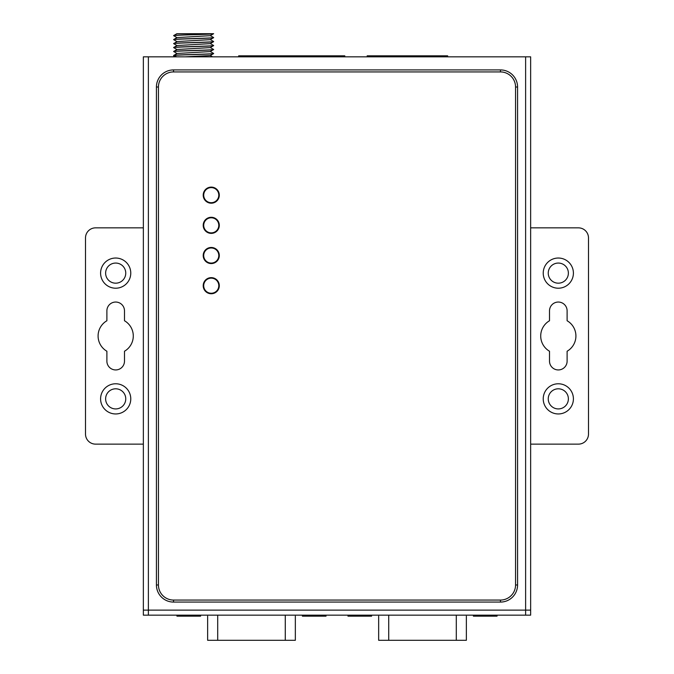 <?xml version="1.0" encoding="UTF-8"?>
<svg xmlns="http://www.w3.org/2000/svg" width="674" height="674" viewBox="0 0 674 674"><rect width="100%" height="100%" fill="white"/><g stroke="black" fill="none" stroke-linecap="round" stroke-linejoin="round"><path stroke-width="1.01" d="M218.57 289.053L214.61 293.013M217.618 290.62A1.255 1.255 0 0 0 217.449 290.165M215.722 291.893A1.255 1.255 0 0 0 216.177 292.061M216.59 280.359A7.549 7.549 0 0 0 205.915 280.359A7.549 7.549 0 0 0 205.915 291.033A7.549 7.549 0 0 0 216.59 291.033A7.549 7.549 0 0 0 216.59 280.359A7.549 7.549 0 0 1 216.59 291.033A7.549 7.549 0 0 1 205.915 291.033A7.549 7.549 0 0 1 205.915 280.359A7.549 7.549 0 0 1 216.59 280.359M218.57 258.875L214.61 262.835M217.618 260.442A1.255 1.255 0 0 0 217.449 259.987M215.722 261.714A1.255 1.255 0 0 0 216.177 261.883M216.59 250.18A7.549 7.549 0 0 0 205.915 250.18A7.549 7.549 0 0 0 205.915 260.855A7.549 7.549 0 0 0 216.59 260.855A7.549 7.549 0 0 0 216.59 250.18A7.549 7.549 0 0 1 216.59 260.855A7.549 7.549 0 0 1 205.915 260.855A7.549 7.549 0 0 1 205.915 250.18A7.549 7.549 0 0 1 216.59 250.18M218.57 228.688L214.61 232.656M217.618 230.264A1.255 1.255 0 0 0 217.449 229.809M215.722 231.536A1.255 1.255 0 0 0 216.177 231.704M216.59 220.002A7.549 7.549 0 0 0 205.915 220.002A7.549 7.549 0 0 0 205.915 230.668A7.549 7.549 0 0 0 216.59 230.668A7.549 7.549 0 0 0 216.59 220.002A7.549 7.549 0 0 1 216.59 230.668A7.549 7.549 0 0 1 205.915 230.668A7.549 7.549 0 0 1 205.915 220.002A7.549 7.549 0 0 1 216.59 220.002M218.57 198.51L214.61 202.47M217.618 200.085A1.255 1.255 0 0 0 217.449 199.63M215.722 201.358A1.255 1.255 0 0 0 216.177 201.526M216.59 189.824A7.549 7.549 0 0 0 205.915 189.824A7.549 7.549 0 0 0 205.915 200.49A7.549 7.549 0 0 0 216.59 200.49A7.549 7.549 0 0 0 216.59 189.824A7.549 7.549 0 0 1 216.59 200.49A7.549 7.549 0 0 1 205.915 200.49A7.549 7.549 0 0 1 205.915 189.824A7.549 7.549 0 0 1 216.59 189.824M371.601 615.151L371.601 616.154L347.961 616.154L347.961 615.151M497.05 615.151L497.05 616.154L473.409 616.154L473.409 615.151M200.591 615.151L200.591 616.154L176.95 616.154L176.95 615.151M326.039 615.151L326.039 616.154L302.399 616.154L302.399 615.151M466.357 616.154L466.357 640.3L378.662 640.3L378.662 616.154M295.338 616.154L295.338 640.3L207.643 640.3L207.643 616.154M321.153 56.835L321.153 55.832L238.663 55.832L238.663 56.835M344.793 56.835L344.793 55.832L321.153 55.832M262.304 56.835L262.304 55.832M367.178 56.835L367.178 55.832L447.654 55.832L447.654 56.835M177.051 41.636L173.681 39.673C172.418 39.008 214.88 38.342 213.616 37.685L213.616 37.559C214.804 38.224 172.519 38.881 173.681 39.547L177.043 37.584L210.246 35.68L213.616 33.708L176.891 33.7L173.681 35.57C172.426 34.947 210.465 34.323 213.304 33.7L213.616 33.7C214.804 34.382 172.519 35.031 173.681 35.697L173.681 35.57M177.051 45.613L173.681 43.642L177.051 41.552L210.246 39.648L213.616 37.685M173.681 43.642C172.502 42.976 214.787 42.327 213.616 41.662L213.616 41.535C214.88 42.192 172.418 42.858 173.681 43.524M177.051 49.581L173.681 47.618C172.384 46.961 214.838 46.295 213.616 45.63L213.616 45.512C214.787 46.177 172.502 46.826 173.681 47.492L177.051 45.529L210.246 43.625L213.616 41.662M174.246 56.835L174.246 55.42C178.34 54.805 214.829 54.198 213.616 53.583L213.616 53.457C214.779 54.122 172.468 54.779 173.681 55.445L177.051 53.473L210.246 51.569L213.616 49.48C214.838 50.146 172.384 50.811 173.681 51.468L177.051 49.505L210.246 47.601L213.616 45.63M185.139 56.835L210.246 55.546L213.616 53.583M173.681 56.835L173.681 55.445M177.051 53.558L173.681 51.468M173.681 51.595C172.468 50.929 214.779 50.272 213.616 49.606M177.051 37.66L173.681 35.697M177.068 33.7L213.304 33.7M179.714 33.7L207.584 33.7M210.254 39.572L213.616 41.535M210.246 47.517L213.616 49.48M210.246 51.494L213.616 53.457M174.246 55.42L176.639 56.835M95.565 444.132L143.351 444.132L95.565 444.132A10.059 10.059 0 0 1 85.505 434.073A10.059 10.059 0 0 0 95.565 444.132M85.505 237.914L85.505 434.073L85.505 237.914A10.059 10.059 0 0 1 95.565 227.854A10.059 10.059 0 0 0 85.505 237.914M143.351 227.854L95.565 227.854L143.351 227.854M124.488 310.849A8.804 8.804 0 0 0 115.684 302.045A8.804 8.804 0 0 0 106.888 310.849L106.888 320.748A17.608 17.608 0 0 0 106.888 351.238L106.888 361.146A8.804 8.804 0 0 0 115.684 369.942A8.804 8.804 0 0 0 124.488 361.146L124.488 351.238A17.608 17.608 0 0 0 124.488 320.748L124.488 310.849A8.804 8.804 0 0 0 115.684 302.045A8.804 8.804 0 0 0 106.888 310.849L106.888 320.748A17.608 17.608 0 0 0 106.888 351.238L106.888 361.146A8.804 8.804 0 0 0 115.684 369.942A8.804 8.804 0 0 0 124.488 361.146L124.488 351.238A17.608 17.608 0 0 0 124.488 320.748L124.488 310.849M100.595 273.122A15.089 15.089 0 0 1 115.684 258.032A15.089 15.089 0 0 1 130.773 273.122A15.089 15.089 0 0 1 115.684 288.211A15.089 15.089 0 0 1 100.595 273.122A15.089 15.089 0 0 1 115.684 258.032A15.089 15.089 0 0 1 130.773 273.122A15.089 15.089 0 0 1 115.684 288.211A15.089 15.089 0 0 1 100.595 273.122M100.595 398.865A15.089 15.089 0 0 1 115.684 383.776A15.089 15.089 0 0 1 130.773 398.865A15.089 15.089 0 0 1 115.684 413.954A15.089 15.089 0 0 1 100.595 398.865A15.089 15.089 0 0 1 115.684 383.776A15.089 15.089 0 0 1 130.773 398.865A15.089 15.089 0 0 1 115.684 413.954A15.089 15.089 0 0 1 100.595 398.865M143.351 56.835L143.351 615.151L148.381 615.151L148.381 610.122L143.351 610.122L143.351 56.835L148.381 56.835L148.381 610.122L143.351 610.122L143.351 615.151L530.649 615.151L525.619 615.151L525.619 610.122L525.619 615.151L148.381 615.151L148.381 610.122L525.619 610.122L525.619 56.835L148.381 56.835L148.381 610.122L525.619 610.122L525.619 56.835L530.649 56.835L530.649 610.122L525.619 610.122L530.649 610.122L530.649 615.151L530.649 56.835L143.351 56.835M125.752 273.122A10.059 10.059 0 0 1 115.684 283.181A10.059 10.059 0 0 1 105.624 273.122A10.059 10.059 0 0 1 115.684 263.062A10.059 10.059 0 0 1 125.752 273.122A10.059 10.059 0 0 1 115.684 283.181A10.059 10.059 0 0 1 105.624 273.122A10.059 10.059 0 0 1 115.684 263.062A10.059 10.059 0 0 1 125.752 273.122M125.752 398.865A10.059 10.059 0 0 1 115.684 408.924A10.059 10.059 0 0 1 105.624 398.865A10.059 10.059 0 0 1 115.684 388.805A10.059 10.059 0 0 1 125.752 398.865A10.059 10.059 0 0 1 115.684 408.924A10.059 10.059 0 0 1 105.624 398.865A10.059 10.059 0 0 1 115.684 388.805A10.059 10.059 0 0 1 125.752 398.865M530.649 444.132L578.435 444.132A10.059 10.059 0 0 0 588.495 434.073L588.495 237.914A10.059 10.059 0 0 0 578.435 227.854L530.649 227.854L578.435 227.854A10.059 10.059 0 0 1 588.495 237.914L588.495 434.073A10.059 10.059 0 0 1 578.435 444.132L530.649 444.132M568.376 273.122A10.059 10.059 0 0 1 558.316 283.181A10.059 10.059 0 0 1 548.248 273.122A10.059 10.059 0 0 1 558.316 263.062A10.059 10.059 0 0 1 568.376 273.122A10.059 10.059 0 0 1 558.316 283.181A10.059 10.059 0 0 1 548.248 273.122A10.059 10.059 0 0 1 558.316 263.062A10.059 10.059 0 0 1 568.376 273.122M568.376 398.865A10.059 10.059 0 0 1 558.316 408.924A10.059 10.059 0 0 1 548.248 398.865A10.059 10.059 0 0 1 558.316 388.805A10.059 10.059 0 0 1 568.376 398.865A10.059 10.059 0 0 1 558.316 408.924A10.059 10.059 0 0 1 548.248 398.865A10.059 10.059 0 0 1 558.316 388.805A10.059 10.059 0 0 1 568.376 398.865M567.112 310.849L567.112 320.748A17.608 17.608 0 0 1 575.916 335.997A17.608 17.608 0 0 0 567.112 320.748L567.112 310.849A8.804 8.804 0 0 0 558.316 302.045A8.804 8.804 0 0 0 549.512 310.849L549.512 320.748A17.608 17.608 0 0 0 549.512 351.238L549.512 361.146A8.804 8.804 0 0 0 558.316 369.942A8.804 8.804 0 0 0 567.112 361.146L567.112 351.238A17.608 17.608 0 0 0 575.916 335.997A17.608 17.608 0 0 1 567.112 351.238L567.112 361.146A8.804 8.804 0 0 1 558.316 369.942A8.804 8.804 0 0 1 549.512 361.146L549.512 351.238A17.608 17.608 0 0 1 549.512 320.748L549.512 310.849A8.804 8.804 0 0 1 558.316 302.045A8.804 8.804 0 0 1 567.112 310.849M543.227 273.122A15.089 15.089 0 0 1 558.316 258.032A15.089 15.089 0 0 1 573.406 273.122A15.089 15.089 0 0 1 558.316 288.211A15.089 15.089 0 0 1 543.227 273.122A15.089 15.089 0 0 1 558.316 258.032A15.089 15.089 0 0 1 573.406 273.122A15.089 15.089 0 0 1 558.316 288.211A15.089 15.089 0 0 1 543.227 273.122M543.227 398.865A15.089 15.089 0 0 1 558.316 383.776A15.089 15.089 0 0 1 573.406 398.865A15.089 15.089 0 0 1 558.316 413.954A15.089 15.089 0 0 1 543.227 398.865A15.089 15.089 0 0 1 558.316 383.776A15.089 15.089 0 0 1 573.406 398.865A15.089 15.089 0 0 1 558.316 413.954A15.089 15.089 0 0 1 543.227 398.865M500.47 71.924A15.089 15.089 0 0 1 515.559 87.013L515.559 584.973A15.089 15.089 0 0 1 500.47 600.062L173.53 600.062A15.089 15.089 0 0 1 158.441 584.973L158.441 87.013A15.089 15.089 0 0 1 173.53 71.924L500.47 71.924A15.089 15.089 0 0 1 515.559 87.013L515.559 584.973A15.089 15.089 0 0 1 500.47 600.062L173.53 600.062A15.089 15.089 0 0 1 158.441 584.973L158.441 87.013A15.089 15.089 0 0 1 173.53 71.924L500.47 71.924L500.47 69.919A17.103 17.103 0 0 1 517.573 87.013L517.573 584.973A17.103 17.103 0 0 1 500.47 602.076L173.53 602.076A17.103 17.103 0 0 1 156.427 584.973L156.427 87.013A17.103 17.103 0 0 1 173.53 69.919L500.47 69.919A17.103 17.103 0 0 1 517.573 87.013L515.559 87.013L517.573 87.013L517.573 584.973L515.559 584.973L517.573 584.973A17.103 17.103 0 0 1 500.47 602.076L500.47 600.062L500.47 602.076L173.53 602.076L173.53 600.062L173.53 602.076A17.103 17.103 0 0 1 156.427 584.973L158.441 584.973L156.427 584.973L156.427 87.013L158.441 87.013L156.427 87.013A17.103 17.103 0 0 1 173.53 69.919L173.53 71.924L173.53 69.919L500.47 69.919L500.47 71.924M219.303 195.157A8.046 8.046 0 0 0 211.257 187.111A8.046 8.046 0 0 0 203.203 195.157A8.046 8.046 0 0 0 211.257 203.203A8.046 8.046 0 0 0 219.303 195.157A8.046 8.046 0 0 0 211.257 187.111A8.046 8.046 0 0 0 203.203 195.157A8.046 8.046 0 0 0 211.257 203.203A8.046 8.046 0 0 0 219.303 195.157M203.203 225.335A8.046 8.046 0 0 0 211.257 233.381A8.046 8.046 0 0 0 219.303 225.335A8.046 8.046 0 0 0 211.257 217.289A8.046 8.046 0 0 0 203.203 225.335A8.046 8.046 0 0 0 211.257 233.381A8.046 8.046 0 0 0 219.303 225.335A8.046 8.046 0 0 0 211.257 217.289A8.046 8.046 0 0 0 203.203 225.335M203.203 255.513A8.046 8.046 0 0 0 211.257 263.568A8.046 8.046 0 0 0 219.303 255.513A8.046 8.046 0 0 0 211.257 247.468A8.046 8.046 0 0 0 203.203 255.513A8.046 8.046 0 0 0 211.257 263.568A8.046 8.046 0 0 0 219.303 255.513A8.046 8.046 0 0 0 211.257 247.468A8.046 8.046 0 0 0 203.203 255.513M203.203 285.692A8.046 8.046 0 0 0 211.257 293.746A8.046 8.046 0 0 0 219.303 285.692A8.046 8.046 0 0 0 211.257 277.646A8.046 8.046 0 0 0 203.203 285.692A8.046 8.046 0 0 0 211.257 293.746A8.046 8.046 0 0 0 219.303 285.692A8.046 8.046 0 0 0 211.257 277.646A8.046 8.046 0 0 0 203.203 285.692M388.721 640.3L388.721 615.151M456.298 640.3L456.298 615.151M217.702 640.3L217.702 615.151M285.279 640.3L285.279 615.151M213.591 37.533L210.246 35.596M212.622 56.835L210.322 55.504M210.246 43.54L213.591 45.478"/></g></svg>
